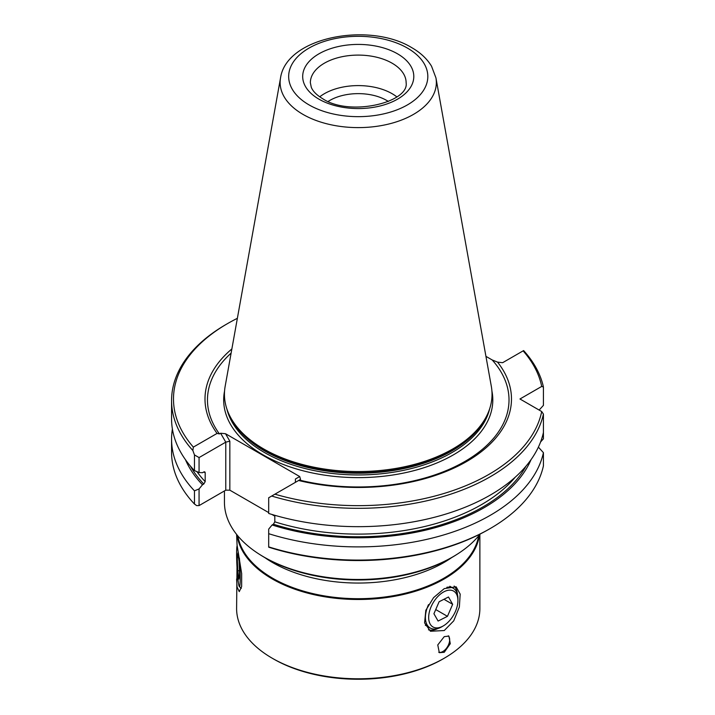 <?xml version="1.0" encoding="UTF-8"?>
<svg xmlns="http://www.w3.org/2000/svg" width="715" height="715" viewBox="0 0 715 715"><rect width="100%" height="100%" fill="white"/><g stroke="black" fill="none" stroke-linecap="round" stroke-linejoin="round"><path stroke-width="1.07" d="M457.251 554.179L455.911 555.037A131.98 76.201 180 0 1 264.916 557.673A131.98 76.201 180 0 1 260.573 555.037L259.223 554.179A133.794 77.247 0 0 0 263.629 556.851A133.794 77.247 0 0 0 457.251 554.179A133.794 77.247 0 0 0 480.185 534.016M224.439 490.937L224.439 502.225A133.794 77.247 0 0 0 259.223 554.179M236.996 534.9A121.639 70.222 0 0 0 272.227 578.927A121.639 70.222 0 0 0 444.247 578.927A121.639 70.222 0 0 0 479.488 534.9M444.247 630.541L453.739 620.843L459.361 606.99L460.183 594.129L456.116 586.8L444.247 588.624L433.558 597.651L425.836 610.27L424.585 622.872L430.457 631.256L444.247 630.541M444.247 652.277L450.28 643.706L448.904 636.091L444.247 636.636L437.768 644.939L439.323 652.679L444.247 652.277M237.005 567.067L236.602 608.563A121.639 70.222 0 0 0 272.227 658.22L273.586 659.007A119.718 69.123 0 0 0 442.898 659.007L444.247 658.22A121.639 70.222 0 0 0 479.872 608.563L479.872 534.409M428.491 629.826A25.669 14.818 120 0 0 437.812 628.548M438.742 652.25A9.581 5.532 120 0 0 442.898 651.499A9.581 5.532 120 0 0 448.966 643.634A9.581 5.532 120 0 0 448.269 635.814M236.602 579.016L237.067 587.006L239.266 591.636L241.643 586.586L241.67 573.618L237.067 545.089L236.602 534.409M237.8 535.875A121.058 69.891 0 0 0 272.638 578.221A121.058 69.891 0 0 0 398.845 594.648A121.058 69.891 0 0 0 478.675 535.875M231.928 419.768A133.794 77.247 0 0 0 263.629 448.922A133.794 77.247 180 0 1 225.154 386.332L280.548 77.864A78.114 45.099 180 0 0 303.008 114.4A78.114 45.099 180 0 0 391.82 123.23A78.114 45.099 180 0 0 435.935 77.864L491.321 386.332A133.794 77.247 180 0 1 415.755 464.044A133.794 77.247 180 0 1 263.629 448.922A133.794 77.247 0 0 0 484.555 419.768M319.712 96.829A47.887 27.644 180 0 1 392.106 93.692A47.887 27.644 180 0 1 396.771 96.829M328.14 101.45A40.228 23.229 180 0 1 386.681 100.431A40.228 23.229 180 0 1 388.343 101.45M194.462 470.613L194.462 454.919L192.853 450.522A186.669 107.768 180 0 1 171.573 400.552L171.573 418.901A186.669 107.768 0 0 0 194.462 470.613L199.065 472.508L202.488 472.722L203.784 471.98L205.187 472.731L205.187 481.642L203.784 484.019L202.488 484.77A177.99 102.763 180 0 1 185.444 459.665M171.573 400.552A186.669 107.768 180 0 1 226.244 324.351L227.602 323.564A184.747 106.669 0 0 0 193.354 447.107L192.853 450.522M237.371 318.318A184.747 106.669 0 0 0 227.602 323.564M194.462 490.839A186.669 107.768 180 0 1 171.573 439.135L171.573 452.318A186.669 107.768 0 0 0 194.462 504.03L196.643 505.594L199.065 505.594L199.065 488.935L194.462 490.839L194.462 504.03M171.573 439.135A186.669 107.768 180 0 1 172.395 429.018M271.682 496.04L268.688 497.765L268.688 513.459A186.669 107.768 0 0 0 543.427 432.45L543.427 414.101A186.669 107.768 180 0 1 271.682 496.04L274.9 494.181A184.747 106.669 0 0 0 541.711 411.545L543.427 414.101M543.427 452.675A186.669 107.768 180 0 1 268.688 533.685L268.688 546.877A186.669 107.768 0 0 0 490.231 528.528A186.669 107.768 0 0 0 543.427 465.867L543.427 452.675L538.386 447.134M523.121 350.868L523.63 350.582A186.669 107.768 180 0 1 543.427 387.003L541.711 386.431A184.747 106.669 0 0 0 523.121 350.868L502.627 362.702L497.533 362.112A153.242 88.472 0 0 1 468.227 460.594A153.242 88.472 0 0 1 298.611 480.489L274.9 494.181M543.427 387.003L543.427 405.36L539.146 410.061M543.427 432.45L543.427 438.778L540.576 441.986M194.462 454.919L199.065 457.573L225.77 442.156L220.622 433.236L225.529 433.728L299.701 476.548L300.541 479.381L298.611 480.489M531.039 459.665A177.99 102.763 180 0 1 272.102 524.962L273.398 524.22L274.81 521.834L274.81 515.309M272.102 524.962L268.688 529.136L268.688 533.685M199.065 488.935L202.488 484.77M204.946 471.989L205.187 472.731A174.308 100.636 180 0 1 204.311 471.784M199.065 457.573L199.065 472.508M193.354 447.107L217.074 433.415L219.442 433.925L220.622 433.236M541.711 386.431L519.966 398.988L541.711 411.545M299.353 480.06A150.776 87.051 0 0 0 468.817 459.101A150.776 87.051 0 0 0 492.188 359.958L497.533 362.112M231.115 353.121A150.776 87.051 0 0 0 219.442 433.925M485.941 356.356L492.188 359.958M231.866 348.947A153.242 88.472 0 0 0 217.074 433.415M268.688 546.877L268.688 547.181A184.747 106.669 180 0 0 488.881 529.306L490.231 528.528M295.393 482.348L295.393 479.032L299.701 476.548M229.837 490.168L225.77 490.168L225.77 442.156L229.837 441.182L229.837 490.168L268.688 512.601M225.529 433.728L229.837 441.182M271.897 514.451L274.81 516.132M225.77 490.168L199.065 505.594M457.457 594.523A25.669 14.818 120 0 0 454.141 586.059M272.227 658.22A121.639 70.222 0 0 0 444.247 658.22L442.898 659.007M237.148 545.608A20.69 1.475 -92.9 0 0 236.728 560.775A20.69 1.475 -92.9 0 0 238.301 582.082A20.69 1.475 -92.9 0 0 239.355 586.595A20.69 1.475 -92.9 0 0 239.382 558.066M237.264 557.673L237.773 570.776L238.935 579.078L239.57 574.279L239.06 561.186L237.907 552.883L237.264 557.673L238.56 557.611M239.427 570.686L237.773 570.776M444.221 591.636A20.69 11.941 120 0 0 428.696 616.393A20.69 11.941 120 0 0 442.362 626.42A20.69 11.941 120 0 0 443.291 625.92A20.69 11.941 120 0 0 457.922 600.582A20.69 11.941 120 0 0 444.221 591.636M443.291 625.92L441.664 626.858A22.987 13.272 -60 0 1 440.637 627.413A22.987 13.272 -60 0 1 430.171 627.993A22.987 13.272 -60 0 1 428.535 604.604M446.804 587.319A22.987 13.272 -60 0 1 453.158 588.186A22.987 13.272 -60 0 1 457.922 598.705L457.922 600.582M433.925 613.747L438.098 621.049L447.456 616.33L452.658 604.309L448.484 597.007L439.126 601.726L433.925 613.747M443.961 599.286L452.658 604.309M435.739 609.564L447.456 616.33M451.674 557.602A121.058 69.891 180 0 1 272.638 562.58A121.058 69.891 180 0 1 264.809 557.602M224.564 391.025A134.563 77.694 0 0 0 263.084 454.865A134.563 77.694 0 0 0 416.782 469.88A134.563 77.694 0 0 0 491.92 391.025M226.852 408.882A132.65 76.585 0 0 0 264.443 452.515A132.65 76.585 0 0 0 400.445 470.971A132.65 76.585 0 0 0 489.632 408.882M230.409 417.113A132.65 76.585 0 0 0 264.443 450.808A132.65 76.585 0 0 0 486.066 417.113M231.964 419.83L232.84 421.278A132.829 76.684 0 0 0 264.318 450.218A132.829 76.684 0 0 0 483.644 421.278L484.52 419.83M309.041 104.891A69.578 40.174 180 0 1 309.041 48.084A69.578 40.174 180 0 1 407.443 48.084A69.578 40.174 180 0 1 407.443 104.891A69.578 40.174 180 0 1 309.041 104.891M310.355 82.743A47.887 27.644 180 0 1 339.911 57.2A47.887 27.644 180 0 1 392.106 63.197A47.887 27.644 180 0 1 406.129 82.743C409.364 102.343 349.921 116.911 322.796 98.786C316.602 95.023 312.759 91.163 311.266 87.212L310.355 82.743M318.962 99.171A55.547 32.068 180 0 1 318.962 53.813A55.547 32.068 180 0 1 397.522 53.813A55.547 32.068 180 0 1 397.522 99.171A55.547 32.068 180 0 1 318.962 99.171M515.238 477.2A174.308 100.636 180 0 1 274.81 521.834M526.052 466.1A176.23 101.745 180 0 1 273.398 524.22M203.784 484.019A176.23 101.745 180 0 1 190.431 466.1M205.187 481.642A174.308 100.636 180 0 1 196.947 471.632M435.935 77.864L431.547 66.227C427.096 58.862 420.5 52.669 411.751 47.655C369.423 21.656 286.474 36.849 280.548 77.864M239.355 586.595L241.286 588.347M425.309 625.187L430.171 627.993M449.833 586.264L453.158 588.186"/></g></svg>
